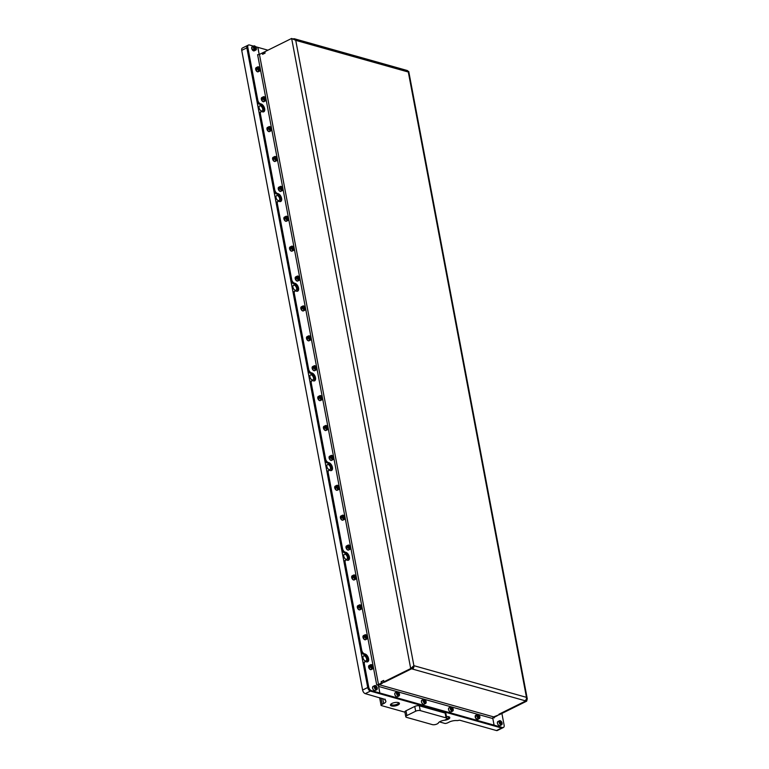<?xml version="1.0" encoding="UTF-8"?>
<svg xmlns="http://www.w3.org/2000/svg" width="769" height="769" viewBox="0 0 769 769"><rect width="100%" height="100%" fill="white"/><g stroke="black" fill="none" stroke-linecap="round" stroke-linejoin="round"><path stroke-width="1.15" d="M391.104 703.952A3.749 1.403 169.3 0 0 391.094 704.193A3.749 1.403 169.3 0 0 391.998 704.875A3.749 1.403 169.3 0 0 396.198 704.577A3.749 1.403 169.3 0 0 398.477 702.799A3.749 1.403 169.3 0 0 398.38 702.578M398.342 702.568A4.595 1.711 169.3 0 0 390.671 704.366A4.595 1.711 169.3 0 0 391.517 705.952A4.595 1.711 169.3 0 0 397.477 705.279A4.595 1.711 169.3 0 0 398.928 702.799A4.595 1.711 169.3 0 0 398.342 702.568M444.03 720.332A5.902 2.201 169.3 0 0 440.147 721.514A5.902 2.201 169.3 0 0 438.195 723.225A1.307 0.49 -10.7 0 1 437.763 723.61L436.936 724.014A3.278 1.221 -10.7 0 1 432.38 724.629L406.561 717.362A3.278 1.221 -10.7 0 1 405.782 716.766A3.278 1.221 -10.7 0 1 406.888 715.564L415.673 711.21A3.278 1.221 -10.7 0 1 420.23 710.594L446.039 717.861A3.278 1.221 -10.7 0 1 446.827 718.457A3.278 1.221 -10.7 0 1 445.722 719.669L444.886 720.072A1.307 0.49 -10.7 0 1 444.03 720.332M446.818 718.659A3.749 1.403 169.3 0 0 448.827 716.968A3.749 1.403 169.3 0 0 448.731 716.746A4.595 1.711 169.3 0 0 446.462 716.554M260.412 105.862A2.788 1.557 63.7 0 0 259.662 105.901A2.788 1.557 63.7 0 0 259.259 108.496A2.788 1.557 63.7 0 0 261.373 110.938A2.788 1.557 63.7 0 0 262.133 110.899A2.788 1.557 63.7 0 0 262.537 108.304A2.788 1.557 63.7 0 0 260.412 105.862M277.359 195.537A2.788 1.557 63.7 0 0 276.6 195.576A2.788 1.557 63.7 0 0 276.196 198.171A2.788 1.557 63.7 0 0 278.32 200.613A2.788 1.557 63.7 0 0 279.08 200.574A2.788 1.557 63.7 0 0 279.474 197.979A2.788 1.557 63.7 0 0 277.359 195.537M294.306 285.203A2.788 1.557 63.7 0 0 293.547 285.251A2.788 1.557 63.7 0 0 293.143 287.846A2.788 1.557 63.7 0 0 295.267 290.288A2.788 1.557 63.7 0 0 296.017 290.249A2.788 1.557 63.7 0 0 296.421 287.654A2.788 1.557 63.7 0 0 294.306 285.203M311.243 374.878A2.788 1.557 63.7 0 0 310.493 374.926A2.788 1.557 63.7 0 0 310.09 377.512A2.788 1.557 63.7 0 0 312.204 379.963A2.788 1.557 63.7 0 0 312.964 379.924A2.788 1.557 63.7 0 0 313.368 377.329A2.788 1.557 63.7 0 0 311.243 374.878M328.19 464.553A2.788 1.557 63.7 0 0 327.431 464.601A2.788 1.557 63.7 0 0 327.036 467.187A2.788 1.557 63.7 0 0 329.151 469.638A2.788 1.557 63.7 0 0 329.911 469.59A2.788 1.557 63.7 0 0 330.314 467.004A2.788 1.557 63.7 0 0 328.19 464.553M345.137 554.228A2.788 1.557 63.7 0 0 344.377 554.276A2.788 1.557 63.7 0 0 343.974 556.862A2.788 1.557 63.7 0 0 346.098 559.313A2.788 1.557 63.7 0 0 346.848 559.265A2.788 1.557 63.7 0 0 347.252 556.679A2.788 1.557 63.7 0 0 345.137 554.228M364.343 655.861A2.788 1.557 63.7 0 0 363.583 655.909A2.788 1.557 63.7 0 0 363.179 658.495A2.788 1.557 63.7 0 0 365.304 660.946A2.788 1.557 63.7 0 0 366.054 660.898A2.788 1.557 63.7 0 0 366.457 658.312A2.788 1.557 63.7 0 0 364.343 655.861M247.56 45.477A3.278 1.826 63.7 0 0 247.512 45.496A3.278 1.826 63.7 0 0 246.849 47.841L367.717 687.515A3.278 1.826 63.7 0 0 370.398 691.1L501.58 728.012A3.278 1.826 63.7 0 0 502.474 727.964L497.351 730.502A3.278 1.826 -116.3 0 1 496.457 730.55L459.641 720.188L457.295 720.611A6.556 2.442 -10.7 0 0 449.259 722.043L447.798 722.773A3.278 1.221 169.3 0 1 445.107 723.494L439.455 721.899M263.258 111.938A4.326 2.413 63.7 0 0 263.267 107.795A4.326 2.413 63.7 0 0 260.153 104.459L259.518 104.276A3.278 1.826 -116.3 0 1 256.836 100.691L246.849 47.841L241.726 50.379L362.593 690.053L367.717 687.515L363.381 664.56A3.278 1.826 -116.3 0 1 364.035 662.224L365.015 661.734A3.278 1.826 63.7 0 0 364.352 664.08L363.381 664.56M241.726 50.379A3.278 1.826 -116.3 0 1 242.389 48.034L248.483 45.015A3.278 1.826 -116.3 0 1 249.377 44.967L253.462 46.121M444.299 720.284A4.595 1.711 169.3 0 0 448.875 718.9A4.595 1.711 169.3 0 0 449.288 716.968A4.595 1.711 169.3 0 0 448.702 716.737M379.617 697.675L381.097 705.481A3.278 1.221 169.3 0 1 382.203 704.317L383.673 703.587A6.556 2.442 -10.7 0 0 385.884 701.184A6.556 2.442 -10.7 0 0 385.144 700.319L384.933 699.175M385.25 699.261L385.144 700.319M385.298 699.502L365.275 693.638A3.278 1.826 -116.3 0 1 362.593 690.053M404.917 712.181L381.097 705.481M446.039 717.861L445.136 713.074A3.278 1.221 -10.7 0 1 445.924 713.68L446.827 718.457M445.136 713.074L419.326 705.817L420.23 710.594M415.673 711.21L414.77 706.432A3.278 1.221 -10.7 0 1 419.326 705.817M414.77 706.432L405.984 710.777L406.888 715.564M404.984 712.2A3.278 1.221 -10.7 0 1 404.879 711.979A3.278 1.221 -10.7 0 1 405.984 710.777M501.897 713.44L504.108 725.138A3.278 1.826 -116.3 0 1 503.445 727.474L502.474 727.964A3.278 1.826 -116.3 0 1 501.58 728.012L378.886 693.494L379.857 693.004L371.369 690.62A3.278 1.826 -116.3 0 1 368.697 687.034L364.352 664.08M297.142 291.288A4.326 2.413 63.7 0 0 297.161 287.145A4.326 2.413 63.7 0 0 294.037 283.799L293.402 283.626A3.278 1.826 -116.3 0 1 290.72 280.041L276.398 204.237A3.278 1.826 -116.3 0 1 277.061 201.891L278.032 201.411A3.278 1.826 63.7 0 0 277.378 203.756L276.398 204.237M290.72 280.041L291.701 279.56L277.378 203.756M280.195 201.613A4.326 2.413 63.7 0 0 280.214 197.47A4.326 2.413 63.7 0 0 277.09 194.124L276.456 193.951A3.278 1.826 -116.3 0 1 273.774 190.366L259.451 114.562A3.278 1.826 -116.3 0 1 260.114 112.216L261.095 111.736A3.278 1.826 63.7 0 0 260.431 114.081L259.451 114.562M273.774 190.366L274.754 189.885L260.431 114.081M314.088 380.963A4.326 2.413 63.7 0 0 314.098 376.82A4.326 2.413 63.7 0 0 310.984 373.474L310.349 373.301A3.278 1.826 -116.3 0 1 307.667 369.716L293.345 293.912A3.278 1.826 -116.3 0 1 294.008 291.566L294.979 291.086A3.278 1.826 63.7 0 0 294.316 293.422L293.345 293.912M307.667 369.716L308.638 369.226L294.316 293.422M331.026 470.638A4.326 2.413 63.7 0 0 331.045 466.495A4.326 2.413 63.7 0 0 327.93 463.149L327.296 462.976A3.278 1.826 -116.3 0 1 324.614 459.391L310.292 383.587A3.278 1.826 -116.3 0 1 310.945 381.241L311.926 380.761A3.278 1.826 63.7 0 0 311.262 383.097L310.292 383.587M324.614 459.391L325.585 458.901L311.262 383.097M347.973 560.303A4.326 2.413 63.7 0 0 347.992 556.17A4.326 2.413 63.7 0 0 344.868 552.824L344.233 552.642A3.278 1.826 -116.3 0 1 341.551 549.066L327.229 473.262A3.278 1.826 -116.3 0 1 327.892 470.916L328.872 470.436A3.278 1.826 63.7 0 0 328.209 472.772L327.229 473.262M341.551 549.066L342.532 548.576L328.209 472.772M367.178 661.936A4.326 2.413 63.7 0 0 367.188 657.803A4.326 2.413 63.7 0 0 364.073 654.457L363.439 654.275A3.278 1.826 -116.3 0 1 360.757 650.689L344.176 562.927A3.278 1.826 -116.3 0 1 344.839 560.591L345.81 560.101A3.278 1.826 63.7 0 0 345.156 562.447L344.176 562.927M360.757 650.689L361.738 650.209L345.156 562.447M412.953 666.415A1.307 0.971 -74.3 0 1 412.174 667.838L412.395 669.04A2.624 1.942 -74.3 0 0 413.895 665.675L410.704 668.559L291.643 38.45L295.738 40.353A2.624 1.942 -74.3 0 0 294.498 38.796A2.624 1.942 -74.3 0 0 293.335 38.931L293.095 38.854M294.498 38.796L407.07 70.46A2.624 1.942 105.7 0 1 408.31 72.017L408.752 71.517L527.274 698.81L526.467 697.348A2.624 1.942 105.7 0 1 524.967 700.703L525.785 700.944L526.044 699.655M262.844 54.215L262.364 52.946L264.863 51.754M262.594 54.147L265.036 52.936L264.805 51.744M524.958 700.703L411.569 668.799L384.731 682.093L381.424 683.055L382.289 683.305L379.367 684.756L382.212 683.285M411.569 668.761L413.895 665.675L526.467 697.348L408.31 72.017L407.599 71.075M291.643 38.45L264.853 51.715L265.113 53.09L262.575 54.349L262.316 52.974L259.441 54.397A1.307 0.49 -10.7 0 1 257.615 54.647L376.675 684.756A1.307 0.49 169.3 0 0 378.502 684.506L381.376 683.083L381.116 681.709L383.654 680.45L383.914 681.824L384.731 682.093M383.693 680.671L383.866 681.853M383.635 680.652L381.203 681.863L381.424 683.055M497.322 715.67L493.602 716.891L499.821 714.478L498.946 714.228L525.785 700.944L499.014 714.199L499.869 714.449L526.659 701.184L527.274 698.81M525.813 700.944L525.669 700.165L526.659 701.184M383.914 681.824L410.704 668.559L411.55 668.799L384.76 682.065M381.376 683.083L382.222 683.324M497.332 715.708L494.448 717.131A1.307 0.49 169.3 0 0 494.006 717.612A1.307 0.49 169.3 0 0 494.323 717.852L494.207 717.275M259.922 54.157L259.105 53.936A1.307 0.971 -74.3 0 0 259.336 54.445M259.105 53.936L257.865 47.351L267.939 50.187M377.858 685.227A2.624 0.98 169.3 0 0 379.348 684.746A1.307 0.971 -74.3 0 0 378.617 686.429L492.833 718.563A1.307 0.971 105.7 0 1 493.583 716.891A2.624 0.98 169.3 0 0 493.4 717.006M492.833 718.563L494.073 725.138L379.857 693.004L378.617 686.429M493.112 725.619L494.073 725.138M376.675 684.756L378.396 685.381L379.838 693.004L378.857 693.484L370.398 691.1A3.278 1.826 -116.3 0 1 367.717 687.515L368.697 687.034M256.836 100.691L257.807 100.21L247.82 47.361L246.849 47.841A3.278 1.826 -116.3 0 1 247.512 45.506M365.015 661.734A3.278 1.826 63.7 0 1 365.909 661.686L366.544 661.869A4.326 2.413 63.7 0 0 367.717 661.792A4.326 2.413 63.7 0 0 368.341 657.774A4.326 2.413 63.7 0 0 365.054 653.977L363.439 654.275M258.288 54.695L257.615 54.647M255.673 46.736L257.836 47.351L259.191 54.503M247.82 47.361A3.278 1.826 -116.3 0 1 248.483 45.015M257.807 100.21A3.278 1.826 63.7 0 0 260.489 103.796L259.518 104.276M261.095 111.736A3.278 1.826 63.7 0 1 261.979 111.688L262.613 111.861A4.326 2.413 63.7 0 0 263.796 111.793A4.326 2.413 63.7 0 0 264.421 107.775A4.326 2.413 63.7 0 0 261.124 103.969L260.489 103.796M274.754 189.885A3.278 1.826 63.7 0 0 277.436 193.471L276.456 193.951M278.032 201.411A3.278 1.826 63.7 0 1 278.926 201.363L279.56 201.536A4.326 2.413 63.7 0 0 280.733 201.468A4.326 2.413 63.7 0 0 281.358 197.441A4.326 2.413 63.7 0 0 278.07 193.644L277.436 193.471M291.701 279.56A3.278 1.826 63.7 0 0 294.383 283.136L293.402 283.626M294.979 291.086A3.278 1.826 63.7 0 1 295.873 291.028L296.507 291.211A4.326 2.413 63.7 0 0 297.68 291.143A4.326 2.413 63.7 0 0 298.305 287.116A4.326 2.413 63.7 0 0 295.017 283.319L294.383 283.136M308.638 369.226A3.278 1.826 63.7 0 0 311.32 372.811L310.349 373.301M311.926 380.761A3.278 1.826 63.7 0 1 312.81 380.703L313.444 380.886A4.326 2.413 63.7 0 0 314.627 380.818A4.326 2.413 63.7 0 0 315.252 376.791A4.326 2.413 63.7 0 0 311.954 372.994L311.32 372.811M325.585 458.901A3.278 1.826 63.7 0 0 328.267 462.486L327.296 462.976M328.872 470.436A3.278 1.826 63.7 0 1 329.757 470.378L330.391 470.561A4.326 2.413 63.7 0 0 331.564 470.493A4.326 2.413 63.7 0 0 332.189 466.466A4.326 2.413 63.7 0 0 328.901 462.669L328.267 462.486M342.532 548.576A3.278 1.826 63.7 0 0 345.214 552.161L344.233 552.642M345.81 560.101A3.278 1.826 63.7 0 1 346.704 560.053L347.338 560.236A4.326 2.413 63.7 0 0 348.511 560.168A4.326 2.413 63.7 0 0 349.136 556.141A4.326 2.413 63.7 0 0 345.848 552.344L345.214 552.161M361.738 650.209A3.278 1.826 63.7 0 0 364.41 653.794M492.948 717.612L494.323 717.852M503.445 727.474A3.278 1.826 -116.3 0 1 502.561 727.532L494.092 725.148L492.804 718.323M493.121 725.628L494.092 725.148M256.375 48.255A2.028 1.134 63.7 0 0 255.077 46.198A2.028 1.134 63.7 0 0 253.751 47.515A2.028 1.134 63.7 0 0 255.173 49.639A2.028 1.134 63.7 0 0 256.413 48.899A2.028 1.134 63.7 0 0 256.375 48.255M256.404 49.005A2.297 1.278 -116.3 0 1 256.394 49.12A2.297 1.278 -116.3 0 1 255.885 50.033A2.297 1.278 -116.3 0 1 253.386 47.563A2.297 1.278 -116.3 0 1 253.857 45.919A2.297 1.278 -116.3 0 1 254.885 46.073A2.297 1.278 -116.3 0 1 254.981 46.14M254.337 47.188L254.529 48.226L255.798 48.582L255.606 47.543L254.337 47.188M254.462 47.87L255.606 47.543M255.212 48.87L255.798 48.582M258.663 70.229A2.028 1.134 63.7 0 0 260.374 69.816A2.028 1.134 63.7 0 0 259.374 67.384A2.028 1.134 63.7 0 0 259.028 67.114A2.028 1.134 63.7 0 0 257.673 67.749A2.028 1.134 63.7 0 0 258.663 70.229M260.355 69.931A2.297 1.278 -116.3 0 1 260.345 70.046A2.297 1.278 -116.3 0 1 259.845 70.959A2.297 1.278 -116.3 0 1 258.422 70.508A2.297 1.278 -116.3 0 1 257.336 68.422A2.297 1.278 -116.3 0 1 257.807 66.845A2.297 1.278 -116.3 0 1 258.836 66.999A2.297 1.278 -116.3 0 1 258.942 67.066M259.557 68.47L258.288 68.114L259.211 69.844L259.557 68.47L258.644 69.297M259.163 69.796L259.749 69.498M377.271 688.678A2.297 1.278 -116.3 0 1 377.262 688.803A2.028 1.134 63.7 0 0 377.281 688.572A2.028 1.134 63.7 0 0 375.945 685.871A2.028 1.134 63.7 0 0 374.618 686.313A2.028 1.134 63.7 0 0 375.58 688.976A2.028 1.134 63.7 0 0 377.243 688.803A2.297 1.278 -116.3 0 1 377.223 689.062A2.297 1.278 -116.3 0 1 376.762 689.706A2.297 1.278 -116.3 0 1 374.936 688.784A2.297 1.278 -116.3 0 1 374.263 686.246A2.297 1.278 -116.3 0 1 374.724 685.602A2.297 1.278 -116.3 0 1 375.753 685.746A2.297 1.278 -116.3 0 1 375.849 685.813M375.397 686.554L375.733 688.351L376.474 688.553L376.666 687.765L375.397 686.554M375.234 687.207L376.128 686.765M375.205 687.342L375.695 688.245L376.666 687.765M501.119 724.533A2.028 1.134 63.7 0 0 502.119 723.696A2.028 1.134 63.7 0 0 500.782 720.995A2.028 1.134 63.7 0 0 500.417 720.832A2.028 1.134 63.7 0 0 499.456 722.312A2.028 1.134 63.7 0 0 501.119 724.533M502.109 723.802A2.297 1.278 -116.3 0 1 502.099 723.917A2.297 1.278 -116.3 0 1 501.599 724.831A2.297 1.278 -116.3 0 1 500.975 724.869A2.297 1.278 -116.3 0 1 499.225 722.85A2.297 1.278 -116.3 0 1 499.562 720.716A2.297 1.278 -116.3 0 1 500.177 720.688A2.297 1.278 -116.3 0 1 500.59 720.87A2.297 1.278 -116.3 0 1 500.686 720.938M500.965 721.889L500.235 721.678L500.532 723.369L501.503 722.889L500.965 721.889L500.071 722.331M500.042 722.476L500.571 723.475L501.311 723.677L501.503 722.889M477.597 717.035A2.028 1.134 63.7 0 0 479 718.304A2.028 1.134 63.7 0 0 479.904 717.448A2.028 1.134 63.7 0 0 479.52 715.824A2.028 1.134 63.7 0 0 478.568 714.737A2.028 1.134 63.7 0 0 477.299 715.007A2.028 1.134 63.7 0 0 477.597 717.035M479.894 717.554A2.297 1.278 -116.3 0 1 479.885 717.669A2.297 1.278 -116.3 0 1 479.375 718.582A2.297 1.278 -116.3 0 1 477.27 717.208A2.297 1.278 -116.3 0 1 477.338 714.468A2.297 1.278 -116.3 0 1 478.376 714.622A2.297 1.278 -116.3 0 1 478.472 714.689M479.289 716.641L478.02 715.43L478.308 717.121L479.289 716.641L479.087 717.429L478.356 717.227L477.818 716.227M477.857 716.083L478.751 715.641M450.586 707.682A2.028 1.134 63.7 0 0 451.538 710.354A2.028 1.134 63.7 0 0 453.21 710.172A2.028 1.134 63.7 0 0 453.249 709.941A2.028 1.134 63.7 0 0 451.903 707.24A2.028 1.134 63.7 0 0 450.586 707.682M453.229 710.047A2.297 1.278 -116.3 0 1 453.22 710.172A2.297 1.278 -116.3 0 1 453.181 710.431A2.297 1.278 -116.3 0 1 452.72 711.085A2.297 1.278 -116.3 0 1 450.894 710.162A2.297 1.278 -116.3 0 1 450.221 707.615A2.297 1.278 -116.3 0 1 450.682 706.971A2.297 1.278 -116.3 0 1 451.711 707.124A2.297 1.278 -116.3 0 1 451.816 707.182M452.432 709.931L452.095 708.134L451.355 707.932L451.701 709.72L452.432 709.931M451.201 708.576L452.095 708.134M451.163 708.71L451.653 709.614L452.624 709.133M424.459 699.454A2.028 1.134 63.7 0 0 423.498 700.944A2.028 1.134 63.7 0 0 425.161 703.164A2.028 1.134 63.7 0 0 426.161 702.318A2.028 1.134 63.7 0 0 424.824 699.617A2.028 1.134 63.7 0 0 424.459 699.454M426.151 702.433A2.297 1.278 -116.3 0 1 426.141 702.549A2.297 1.278 -116.3 0 1 425.632 703.462A2.297 1.278 -116.3 0 1 425.007 703.5A2.297 1.278 -116.3 0 1 423.267 701.482A2.297 1.278 -116.3 0 1 423.594 699.348A2.297 1.278 -116.3 0 1 424.219 699.309A2.297 1.278 -116.3 0 1 424.632 699.502A2.297 1.278 -116.3 0 1 424.728 699.569M424.613 702.107L425.344 702.308L425.545 701.511L424.277 700.309L424.613 702.107M424.113 700.963L425.007 700.511M424.084 701.088L424.565 702.001L425.545 701.511M397.804 691.956A2.028 1.134 63.7 0 0 396.842 693.436A2.028 1.134 63.7 0 0 398.505 695.666A2.028 1.134 63.7 0 0 399.505 694.82A2.028 1.134 63.7 0 0 398.159 692.119A2.028 1.134 63.7 0 0 397.804 691.956M399.486 694.926A2.297 1.278 -116.3 0 1 399.476 695.051A2.297 1.278 -116.3 0 1 398.976 695.964A2.297 1.278 -116.3 0 1 398.352 695.993A2.297 1.278 -116.3 0 1 396.602 693.984A2.297 1.278 -116.3 0 1 396.939 691.85A2.297 1.278 -116.3 0 1 397.563 691.812A2.297 1.278 -116.3 0 1 397.967 691.994A2.297 1.278 -116.3 0 1 398.073 692.062M397.419 693.6L398.688 694.811L398.352 693.013L397.611 692.811L397.419 693.6L397.909 694.494L398.88 694.013M397.458 693.455L398.352 693.013M264.315 100.114A2.028 1.134 63.7 0 0 266.016 99.71A2.028 1.134 63.7 0 0 265.017 97.279A2.028 1.134 63.7 0 0 264.68 97.009A2.028 1.134 63.7 0 0 263.325 97.644A2.028 1.134 63.7 0 0 264.315 100.114M266.007 99.816A2.297 1.278 -116.3 0 1 265.997 99.941A2.297 1.278 -116.3 0 1 265.488 100.854A2.297 1.278 -116.3 0 1 264.075 100.393A2.297 1.278 -116.3 0 1 262.979 98.317A2.297 1.278 -116.3 0 1 263.45 96.74A2.297 1.278 -116.3 0 1 264.488 96.884A2.297 1.278 -116.3 0 1 264.584 96.952M265.209 98.355L263.93 97.999L264.863 99.73L265.209 98.355L264.296 99.191M264.815 99.682L265.401 99.393M269.967 130.009A2.028 1.134 63.7 0 0 271.668 129.605A2.028 1.134 63.7 0 0 270.669 127.164A2.028 1.134 63.7 0 0 270.332 126.904A2.028 1.134 63.7 0 0 268.967 127.529A2.028 1.134 63.7 0 0 269.967 130.009M271.649 129.711A2.297 1.278 -116.3 0 1 271.649 129.826A2.297 1.278 -116.3 0 1 271.14 130.74A2.297 1.278 -116.3 0 1 269.727 130.288A2.297 1.278 -116.3 0 1 268.631 128.212A2.297 1.278 -116.3 0 1 269.102 126.625A2.297 1.278 -116.3 0 1 270.13 126.779A2.297 1.278 -116.3 0 1 270.236 126.847M270.851 128.25L269.583 127.894L270.515 129.625L270.851 128.25L269.948 129.086M270.457 129.577L271.044 129.288M275.61 159.904A2.028 1.134 63.7 0 0 277.311 159.491A2.028 1.134 63.7 0 0 276.321 157.059A2.028 1.134 63.7 0 0 275.975 156.789A2.028 1.134 63.7 0 0 274.62 157.424A2.028 1.134 63.7 0 0 275.61 159.904M277.301 159.606A2.297 1.278 -116.3 0 1 277.292 159.721A2.297 1.278 -116.3 0 1 276.782 160.634A2.297 1.278 -116.3 0 1 275.369 160.183A2.297 1.278 -116.3 0 1 274.273 158.097A2.297 1.278 -116.3 0 1 274.754 156.52A2.297 1.278 -116.3 0 1 275.783 156.674A2.297 1.278 -116.3 0 1 275.879 156.741M276.504 158.145L275.235 157.78L276.158 159.519L276.504 158.145L275.59 158.972M276.109 159.471L276.696 159.173M281.262 189.789A2.028 1.134 63.7 0 0 282.963 189.385A2.028 1.134 63.7 0 0 281.963 186.954A2.028 1.134 63.7 0 0 281.627 186.684A2.028 1.134 63.7 0 0 280.262 187.319A2.028 1.134 63.7 0 0 281.262 189.789M282.944 189.491A2.297 1.278 -116.3 0 1 282.944 189.616A2.297 1.278 -116.3 0 1 282.434 190.529A2.297 1.278 -116.3 0 1 281.021 190.068A2.297 1.278 -116.3 0 1 279.926 187.992A2.297 1.278 -116.3 0 1 280.397 186.415A2.297 1.278 -116.3 0 1 281.435 186.559A2.297 1.278 -116.3 0 1 281.531 186.627M282.146 188.03L280.877 187.674L281.81 189.405L282.146 188.03L281.243 188.866M281.752 189.357L282.348 189.068M286.904 219.684A2.028 1.134 63.7 0 0 288.606 219.28A2.028 1.134 63.7 0 0 287.616 216.839A2.028 1.134 63.7 0 0 287.27 216.579A2.028 1.134 63.7 0 0 285.914 217.204A2.028 1.134 63.7 0 0 286.904 219.684M288.596 219.386A2.297 1.278 -116.3 0 1 288.586 219.501A2.297 1.278 -116.3 0 1 288.087 220.415A2.297 1.278 -116.3 0 1 286.664 219.963A2.297 1.278 -116.3 0 1 285.568 217.887A2.297 1.278 -116.3 0 1 286.049 216.3A2.297 1.278 -116.3 0 1 287.077 216.454A2.297 1.278 -116.3 0 1 287.173 216.522M287.798 217.925L286.529 217.569L287.452 219.3L287.798 217.925L286.885 218.761M287.404 219.252L287.991 218.963M292.556 249.579A2.028 1.134 63.7 0 0 294.258 249.166A2.028 1.134 63.7 0 0 293.258 246.734A2.028 1.134 63.7 0 0 292.922 246.464A2.028 1.134 63.7 0 0 291.566 247.099A2.028 1.134 63.7 0 0 292.556 249.579M294.248 249.271A2.297 1.278 -116.3 0 1 294.239 249.396A2.297 1.278 -116.3 0 1 293.729 250.309A2.297 1.278 -116.3 0 1 292.316 249.858A2.297 1.278 -116.3 0 1 291.22 247.772A2.297 1.278 -116.3 0 1 291.691 246.195A2.297 1.278 -116.3 0 1 292.729 246.349A2.297 1.278 -116.3 0 1 292.826 246.407M293.441 247.81L292.172 247.455L293.104 249.185L293.441 247.81L292.537 248.647M293.056 249.137L293.643 248.848M298.199 279.464A2.028 1.134 63.7 0 0 299.91 279.06A2.028 1.134 63.7 0 0 298.91 276.629A2.028 1.134 63.7 0 0 298.564 276.359A2.028 1.134 63.7 0 0 297.209 276.994A2.028 1.134 63.7 0 0 298.199 279.464M299.891 279.166A2.297 1.278 -116.3 0 1 299.881 279.291A2.297 1.278 -116.3 0 1 299.381 280.195A2.297 1.278 -116.3 0 1 297.959 279.743A2.297 1.278 -116.3 0 1 296.872 277.667A2.297 1.278 -116.3 0 1 297.343 276.09A2.297 1.278 -116.3 0 1 298.372 276.234A2.297 1.278 -116.3 0 1 298.478 276.302M299.093 277.705L297.824 277.349L298.747 279.08L299.093 277.705L298.18 278.541M298.699 279.032L299.285 278.743M303.851 309.359A2.028 1.134 63.7 0 0 305.553 308.946A2.028 1.134 63.7 0 0 304.553 306.514A2.028 1.134 63.7 0 0 304.216 306.245A2.028 1.134 63.7 0 0 302.861 306.879A2.028 1.134 63.7 0 0 303.851 309.359M305.543 309.061A2.297 1.278 -116.3 0 1 305.533 309.176A2.297 1.278 -116.3 0 1 305.024 310.09A2.297 1.278 -116.3 0 1 303.611 309.638A2.297 1.278 -116.3 0 1 302.515 307.552A2.297 1.278 -116.3 0 1 302.986 305.975A2.297 1.278 -116.3 0 1 304.024 306.129A2.297 1.278 -116.3 0 1 304.12 306.197M304.745 307.6L303.467 307.244L304.399 308.975L304.745 307.6L303.832 308.436M304.351 308.927L304.937 308.629M309.503 339.244A2.028 1.134 63.7 0 0 311.205 338.841A2.028 1.134 63.7 0 0 310.205 336.409A2.028 1.134 63.7 0 0 309.869 336.14A2.028 1.134 63.7 0 0 308.504 336.774A2.028 1.134 63.7 0 0 309.503 339.244M311.185 338.946A2.297 1.278 -116.3 0 1 311.185 339.071A2.297 1.278 -116.3 0 1 310.676 339.985A2.297 1.278 -116.3 0 1 309.263 339.533A2.297 1.278 -116.3 0 1 308.167 337.447A2.297 1.278 -116.3 0 1 308.638 335.87A2.297 1.278 -116.3 0 1 309.667 336.015A2.297 1.278 -116.3 0 1 309.772 336.082M310.388 337.485L309.119 337.13L310.051 338.86L310.388 337.485L309.484 338.322M309.994 338.812L310.58 338.523M315.146 369.139A2.028 1.134 63.7 0 0 316.847 368.736A2.028 1.134 63.7 0 0 315.857 366.304A2.028 1.134 63.7 0 0 315.511 366.034A2.028 1.134 63.7 0 0 314.156 366.659A2.028 1.134 63.7 0 0 315.146 369.139M316.838 368.841A2.297 1.278 -116.3 0 1 316.828 368.957A2.297 1.278 -116.3 0 1 316.319 369.87A2.297 1.278 -116.3 0 1 314.906 369.418A2.297 1.278 -116.3 0 1 313.81 367.342A2.297 1.278 -116.3 0 1 314.29 365.756A2.297 1.278 -116.3 0 1 315.319 365.909A2.297 1.278 -116.3 0 1 315.415 365.977M316.04 367.38L314.771 367.024L315.694 368.755L316.04 367.38L315.127 368.216M315.646 368.707L316.232 368.418M320.798 399.034A2.028 1.134 63.7 0 0 322.499 398.621A2.028 1.134 63.7 0 0 321.5 396.189A2.028 1.134 63.7 0 0 321.163 395.92A2.028 1.134 63.7 0 0 319.798 396.554A2.028 1.134 63.7 0 0 320.798 399.034M322.48 398.736A2.297 1.278 -116.3 0 1 322.48 398.851A2.297 1.278 -116.3 0 1 321.971 399.765A2.297 1.278 -116.3 0 1 320.558 399.313A2.297 1.278 -116.3 0 1 319.462 397.227A2.297 1.278 -116.3 0 1 319.933 395.651A2.297 1.278 -116.3 0 1 320.971 395.804A2.297 1.278 -116.3 0 1 321.067 395.872M321.682 397.275L320.413 396.919L321.346 398.65L321.682 397.275L320.779 398.102M321.298 398.602L321.884 398.304M326.441 428.919A2.028 1.134 63.7 0 0 328.142 428.516A2.028 1.134 63.7 0 0 327.152 426.084A2.028 1.134 63.7 0 0 326.806 425.815A2.028 1.134 63.7 0 0 325.45 426.449A2.028 1.134 63.7 0 0 326.441 428.919M328.132 428.621A2.297 1.278 -116.3 0 1 328.123 428.746A2.297 1.278 -116.3 0 1 327.623 429.66A2.297 1.278 -116.3 0 1 326.2 429.198A2.297 1.278 -116.3 0 1 325.104 427.122A2.297 1.278 -116.3 0 1 325.585 425.545A2.297 1.278 -116.3 0 1 326.614 425.69A2.297 1.278 -116.3 0 1 326.71 425.757M327.334 427.16L326.066 426.805L326.988 428.535L327.334 427.16L326.421 427.997M326.94 428.487L327.527 428.198M332.093 458.814A2.028 1.134 63.7 0 0 333.794 458.411A2.028 1.134 63.7 0 0 332.794 455.969A2.028 1.134 63.7 0 0 332.458 455.709A2.028 1.134 63.7 0 0 331.103 456.334A2.028 1.134 63.7 0 0 332.093 458.814M333.784 458.516A2.297 1.278 -116.3 0 1 333.775 458.632A2.297 1.278 -116.3 0 1 333.265 459.545A2.297 1.278 -116.3 0 1 331.852 459.093A2.297 1.278 -116.3 0 1 330.757 457.017A2.297 1.278 -116.3 0 1 331.228 455.431A2.297 1.278 -116.3 0 1 332.266 455.584A2.297 1.278 -116.3 0 1 332.362 455.652M332.977 457.055L331.708 456.699L332.641 458.43L332.977 457.055L332.073 457.891M332.593 458.382L333.179 458.093M337.735 488.709A2.028 1.134 63.7 0 0 339.446 488.296A2.028 1.134 63.7 0 0 338.447 485.864A2.028 1.134 63.7 0 0 338.1 485.595A2.028 1.134 63.7 0 0 336.745 486.229A2.028 1.134 63.7 0 0 337.735 488.709M339.427 488.411A2.297 1.278 -116.3 0 1 339.417 488.526A2.297 1.278 -116.3 0 1 338.918 489.44A2.297 1.278 -116.3 0 1 337.495 488.988A2.297 1.278 -116.3 0 1 336.409 486.902A2.297 1.278 -116.3 0 1 336.88 485.326A2.297 1.278 -116.3 0 1 337.908 485.479A2.297 1.278 -116.3 0 1 338.014 485.547M338.629 486.95L337.36 486.585L338.283 488.325L338.629 486.95L337.716 487.777M338.235 488.277L338.821 487.979M343.387 518.594A2.028 1.134 63.7 0 0 345.089 518.191A2.028 1.134 63.7 0 0 344.089 515.759A2.028 1.134 63.7 0 0 343.753 515.49A2.028 1.134 63.7 0 0 342.397 516.124A2.028 1.134 63.7 0 0 343.387 518.594M345.079 518.296A2.297 1.278 -116.3 0 1 345.07 518.421A2.297 1.278 -116.3 0 1 344.56 519.335A2.297 1.278 -116.3 0 1 343.147 518.873A2.297 1.278 -116.3 0 1 342.051 516.797A2.297 1.278 -116.3 0 1 342.522 515.22A2.297 1.278 -116.3 0 1 343.56 515.365A2.297 1.278 -116.3 0 1 343.656 515.432M344.281 516.835L343.003 516.48L343.935 518.21L344.281 516.835L343.368 517.672M343.887 518.162L344.474 517.873M349.039 548.489A2.028 1.134 63.7 0 0 350.741 548.086A2.028 1.134 63.7 0 0 349.741 545.644A2.028 1.134 63.7 0 0 349.405 545.384A2.028 1.134 63.7 0 0 348.04 546.009A2.028 1.134 63.7 0 0 349.039 548.489M350.722 548.191A2.297 1.278 -116.3 0 1 350.722 548.307A2.297 1.278 -116.3 0 1 350.212 549.22A2.297 1.278 -116.3 0 1 348.799 548.768A2.297 1.278 -116.3 0 1 347.703 546.692A2.297 1.278 -116.3 0 1 348.174 545.106A2.297 1.278 -116.3 0 1 349.203 545.259A2.297 1.278 -116.3 0 1 349.309 545.327M349.924 546.73L348.655 546.375L349.587 548.105L349.924 546.73L349.02 547.566M349.53 548.057L350.116 547.768M354.682 578.384A2.028 1.134 63.7 0 0 356.383 577.971A2.028 1.134 63.7 0 0 355.393 575.539A2.028 1.134 63.7 0 0 355.047 575.27A2.028 1.134 63.7 0 0 353.692 575.904A2.028 1.134 63.7 0 0 354.682 578.384M356.374 578.077A2.297 1.278 -116.3 0 1 356.364 578.201A2.297 1.278 -116.3 0 1 355.855 579.115A2.297 1.278 -116.3 0 1 354.442 578.663A2.297 1.278 -116.3 0 1 353.346 576.577A2.297 1.278 -116.3 0 1 353.827 575.001A2.297 1.278 -116.3 0 1 354.855 575.154A2.297 1.278 -116.3 0 1 354.951 575.212M355.576 576.615L354.307 576.26L355.23 577.99L355.576 576.615L354.663 577.452M355.182 577.942L355.768 577.654M360.334 608.269A2.028 1.134 63.7 0 0 362.036 607.866A2.028 1.134 63.7 0 0 361.036 605.434A2.028 1.134 63.7 0 0 360.699 605.165A2.028 1.134 63.7 0 0 359.334 605.799A2.028 1.134 63.7 0 0 360.334 608.269M362.016 607.971A2.297 1.278 -116.3 0 1 362.016 608.096A2.297 1.278 -116.3 0 1 361.507 609A2.297 1.278 -116.3 0 1 360.094 608.548A2.297 1.278 -116.3 0 1 358.998 606.472A2.297 1.278 -116.3 0 1 359.469 604.895A2.297 1.278 -116.3 0 1 360.507 605.04A2.297 1.278 -116.3 0 1 360.603 605.107M361.219 606.51L359.95 606.155L360.882 607.885L361.219 606.51L360.315 607.347M360.834 607.837L361.42 607.548M365.977 638.164A2.028 1.134 63.7 0 0 367.678 637.761A2.028 1.134 63.7 0 0 366.688 635.319A2.028 1.134 63.7 0 0 366.342 635.05A2.028 1.134 63.7 0 0 364.987 635.684A2.028 1.134 63.7 0 0 365.977 638.164M367.669 637.866A2.297 1.278 -116.3 0 1 367.659 637.982A2.297 1.278 -116.3 0 1 367.159 638.895A2.297 1.278 -116.3 0 1 365.736 638.443A2.297 1.278 -116.3 0 1 364.641 636.357A2.297 1.278 -116.3 0 1 365.121 634.781A2.297 1.278 -116.3 0 1 366.15 634.934A2.297 1.278 -116.3 0 1 366.246 635.002M366.871 636.405L365.602 636.05L366.525 637.78L366.871 636.405L365.957 637.241M366.477 637.732L367.063 637.434M371.629 668.05A2.028 1.134 63.7 0 0 373.33 667.646A2.028 1.134 63.7 0 0 372.331 665.214A2.028 1.134 63.7 0 0 371.994 664.945A2.028 1.134 63.7 0 0 370.639 665.579A2.028 1.134 63.7 0 0 371.629 668.05M373.321 667.752A2.297 1.278 -116.3 0 1 373.311 667.876A2.297 1.278 -116.3 0 1 372.802 668.79A2.297 1.278 -116.3 0 1 371.389 668.338A2.297 1.278 -116.3 0 1 370.293 666.252A2.297 1.278 -116.3 0 1 370.764 664.676A2.297 1.278 -116.3 0 1 371.802 664.82A2.297 1.278 -116.3 0 1 371.898 664.887M372.513 666.29L371.244 665.935L372.177 667.665L372.513 666.29L371.61 667.127M372.129 667.617L372.715 667.329M381.03 698.069L382.203 704.317M382.712 698.55L383.673 703.587M371.369 690.62L365.275 693.638M496.457 730.55L502.561 727.532M408.31 72.017L295.738 40.353L413.895 665.675M379.367 684.756L493.602 716.881M259.441 54.397L378.502 684.506M344.868 552.824L345.848 552.344M327.93 463.149L328.901 462.669M310.984 373.474L311.954 372.994M294.037 283.799L295.017 283.319M260.153 104.459L261.124 103.969M277.09 194.124L278.07 193.644M364.073 654.457L365.054 653.977M251.703 48.399A2.163 1.202 -116.3 0 1 251.684 47.716M253.145 50.677A2.163 1.202 -116.3 0 1 251.723 48.457L252.194 46.746A2.297 1.278 63.7 0 0 251.732 48.389A2.297 1.278 63.7 0 0 254.231 50.86L255.885 50.033M257.106 71.594A2.163 1.202 -116.3 0 1 256.75 71.334A2.297 1.278 63.7 0 0 258.182 71.777L256.702 71.334L256.144 67.672A2.297 1.278 63.7 0 0 255.673 69.248A2.297 1.278 63.7 0 0 256.769 71.325M256.692 71.286A2.163 1.202 -116.3 0 1 255.635 68.633M375.099 690.533C373.484 690.485 372.638 689.341 372.561 687.121L373.061 686.419A2.297 1.278 63.7 0 0 372.6 687.073A2.297 1.278 63.7 0 0 373.273 689.61A2.297 1.278 63.7 0 0 375.099 690.533L376.762 689.706M374.013 690.351A2.163 1.202 -116.3 0 1 372.552 687.39M499.312 725.696A2.297 1.278 63.7 0 0 499.937 725.657L499.254 725.696C497.408 724.388 496.957 723.004 497.899 721.543A2.297 1.278 63.7 0 0 497.572 723.677A2.297 1.278 63.7 0 0 499.312 725.696M498.86 725.475A2.163 1.202 -116.3 0 1 497.389 722.514M476.636 719.226A2.163 1.202 -116.3 0 1 475.588 718.054A2.163 1.202 -116.3 0 1 475.175 716.266M475.617 718.035A2.297 1.278 63.7 0 0 477.722 719.409L475.559 718.054L475.684 715.295A2.297 1.278 63.7 0 0 475.617 718.035M449.98 711.719A2.163 1.202 -116.3 0 1 448.51 708.758M448.558 708.441A2.297 1.278 63.7 0 0 449.231 710.979A2.297 1.278 63.7 0 0 451.057 711.902C449.442 711.854 448.596 710.719 448.519 708.489L449.019 707.788A2.297 1.278 63.7 0 0 448.558 708.441M422.892 704.106A2.163 1.202 -116.3 0 1 421.431 701.145M423.979 704.289L423.296 704.327C421.45 703.01 420.999 701.626 421.941 700.174A2.297 1.278 63.7 0 0 421.604 702.308A2.297 1.278 63.7 0 0 423.354 704.317A2.297 1.278 63.7 0 0 423.979 704.289L425.632 703.462M396.237 696.599A2.163 1.202 -116.3 0 1 394.766 693.638M397.313 696.781L396.631 696.829C394.785 695.512 394.334 694.128 395.276 692.667A2.297 1.278 63.7 0 0 394.949 694.801A2.297 1.278 63.7 0 0 396.689 696.82A2.297 1.278 63.7 0 0 397.313 696.781L398.976 695.964M262.412 101.22A2.297 1.278 63.7 0 0 263.834 101.671L262.344 101.22L261.796 97.557A2.297 1.278 63.7 0 0 261.325 99.134A2.297 1.278 63.7 0 0 262.412 101.22M262.344 101.172A2.163 1.202 -116.3 0 1 261.287 98.528M268.4 131.384A2.163 1.202 -116.3 0 1 268.045 131.115A2.297 1.278 63.7 0 0 269.477 131.566L267.997 131.115L267.439 127.452A2.297 1.278 63.7 0 0 266.968 129.029A2.297 1.278 63.7 0 0 268.064 131.115M267.987 131.066A2.163 1.202 -116.3 0 1 266.93 128.423M273.716 161A2.297 1.278 63.7 0 0 275.129 161.452L273.639 161.009L273.091 157.337A2.297 1.278 63.7 0 0 272.62 158.923A2.297 1.278 63.7 0 0 273.716 161M273.639 160.961A2.163 1.202 -116.3 0 1 272.582 158.308M279.695 191.164A2.163 1.202 -116.3 0 1 279.339 190.904A2.297 1.278 63.7 0 0 280.772 191.346L279.291 190.895L278.743 187.232A2.297 1.278 63.7 0 0 278.263 188.809A2.297 1.278 63.7 0 0 279.358 190.895M279.282 190.847A2.163 1.202 -116.3 0 1 278.224 188.203M285.347 221.059A2.163 1.202 -116.3 0 1 284.991 220.79A2.297 1.278 63.7 0 0 286.424 221.241L284.943 220.79L284.386 217.127A2.297 1.278 63.7 0 0 283.915 218.704A2.297 1.278 63.7 0 0 285.011 220.78M284.934 220.741A2.163 1.202 -116.3 0 1 283.876 218.098M290.99 250.944A2.163 1.202 -116.3 0 1 290.634 250.684A2.297 1.278 63.7 0 0 292.076 251.127L290.586 250.675L290.038 247.012A2.297 1.278 63.7 0 0 289.557 248.598A2.297 1.278 63.7 0 0 290.653 250.675M290.576 250.636A2.163 1.202 -116.3 0 1 289.529 247.983M296.642 280.839A2.163 1.202 -116.3 0 1 296.286 280.579A2.297 1.278 63.7 0 0 297.718 281.021L296.238 280.57L295.681 276.907A2.297 1.278 63.7 0 0 295.209 278.484A2.297 1.278 63.7 0 0 296.305 280.57M296.228 280.522A2.163 1.202 -116.3 0 1 295.171 277.878M301.948 310.455A2.297 1.278 63.7 0 0 303.371 310.916L301.881 310.465L301.333 306.802A2.297 1.278 63.7 0 0 300.862 308.379A2.297 1.278 63.7 0 0 301.948 310.455M301.881 310.416A2.163 1.202 -116.3 0 1 300.823 307.773M307.6 340.35A2.297 1.278 63.7 0 0 309.013 340.802L307.533 340.35L306.975 336.687A2.297 1.278 63.7 0 0 306.504 338.273A2.297 1.278 63.7 0 0 307.6 340.35M307.523 340.311A2.163 1.202 -116.3 0 1 306.466 337.658M313.252 370.245A2.297 1.278 63.7 0 0 314.665 370.696L313.175 370.245L312.627 366.582A2.297 1.278 63.7 0 0 312.156 368.159A2.297 1.278 63.7 0 0 313.252 370.245M313.175 370.197A2.163 1.202 -116.3 0 1 312.118 367.553M319.231 400.399A2.163 1.202 -116.3 0 1 318.875 400.14A2.297 1.278 63.7 0 0 320.308 400.582L318.827 400.14L318.279 396.477A2.297 1.278 63.7 0 0 317.799 398.054A2.297 1.278 63.7 0 0 318.895 400.13M318.818 400.091A2.163 1.202 -116.3 0 1 317.77 397.438M324.547 430.025A2.297 1.278 63.7 0 0 325.96 430.477L324.48 430.025L323.922 426.362A2.297 1.278 63.7 0 0 323.451 427.939A2.297 1.278 63.7 0 0 324.547 430.025M324.47 429.977A2.163 1.202 -116.3 0 1 323.413 427.333M330.526 460.189A2.163 1.202 -116.3 0 1 330.17 459.92A2.297 1.278 63.7 0 0 331.612 460.371L330.122 459.92L329.574 456.257A2.297 1.278 63.7 0 0 329.094 457.834A2.297 1.278 63.7 0 0 330.189 459.92M330.112 459.872A2.163 1.202 -116.3 0 1 329.065 457.228M335.842 489.805A2.297 1.278 63.7 0 0 337.255 490.257L335.774 489.815L335.217 486.143A2.297 1.278 63.7 0 0 334.746 487.729A2.297 1.278 63.7 0 0 335.842 489.805M335.765 489.766A2.163 1.202 -116.3 0 1 334.707 487.113M341.821 519.969A2.163 1.202 -116.3 0 1 341.465 519.709A2.297 1.278 63.7 0 0 342.907 520.152L341.417 519.7L340.869 516.037A2.297 1.278 63.7 0 0 340.398 517.614A2.297 1.278 63.7 0 0 341.484 519.7M341.417 519.652A2.163 1.202 -116.3 0 1 340.359 517.008M347.136 549.585A2.297 1.278 63.7 0 0 348.549 550.046L347.069 549.595L346.511 545.932A2.297 1.278 63.7 0 0 346.04 547.509A2.297 1.278 63.7 0 0 347.136 549.585M347.059 549.547A2.163 1.202 -116.3 0 1 346.002 546.903M353.115 579.749A2.163 1.202 -116.3 0 1 352.769 579.49A2.297 1.278 63.7 0 0 354.201 579.932L352.711 579.48L352.164 575.818A2.297 1.278 63.7 0 0 351.693 577.404A2.297 1.278 63.7 0 0 352.788 579.48M352.711 579.442A2.163 1.202 -116.3 0 1 351.654 576.788M358.431 609.375A2.297 1.278 63.7 0 0 359.844 609.827L358.364 609.375L357.816 605.712A2.297 1.278 63.7 0 0 357.335 607.289A2.297 1.278 63.7 0 0 358.431 609.375M358.354 609.327A2.163 1.202 -116.3 0 1 357.306 606.683M364.419 639.539A2.163 1.202 -116.3 0 1 364.064 639.27A2.297 1.278 63.7 0 0 365.496 639.721L364.016 639.27L363.458 635.607A2.297 1.278 63.7 0 0 362.987 637.184A2.297 1.278 63.7 0 0 364.083 639.26M364.006 639.222A2.163 1.202 -116.3 0 1 362.949 636.578M369.726 669.155A2.297 1.278 63.7 0 0 371.148 669.607L369.658 669.155L369.11 665.493A2.297 1.278 63.7 0 0 368.63 667.079A2.297 1.278 63.7 0 0 369.726 669.155M369.649 669.117A2.163 1.202 -116.3 0 1 368.601 666.463M405.782 716.766L404.879 711.979M253.857 45.919L252.194 46.746M251.684 48.437L254.231 50.86M259.845 70.959L258.182 71.777M257.807 66.845L256.144 67.672M374.724 685.602L373.061 686.419M501.599 724.831L499.937 725.657M499.562 720.716L497.899 721.543M479.375 718.582L477.722 719.409M477.338 714.468L475.684 715.295M452.72 711.085L451.057 711.902M450.682 706.971L449.019 707.788M423.594 699.348L421.941 700.174M396.939 691.85L395.276 692.667M265.488 100.854L263.834 101.671M263.45 96.74L261.796 97.557M271.14 130.74L269.477 131.566M269.102 126.625L267.439 127.452M276.782 160.634L275.129 161.452M274.754 156.52L273.091 157.337M282.434 190.529L280.772 191.346M280.397 186.415L278.743 187.232M288.087 220.415L286.424 221.241M286.049 216.3L284.386 217.127M293.729 250.309L292.076 251.127M291.691 246.195L290.038 247.012M299.381 280.195L297.718 281.021M297.343 276.09L295.681 276.907M305.024 310.09L303.371 310.916M302.986 305.975L301.333 306.802M310.676 339.985L309.013 340.802M308.638 335.87L306.975 336.687M316.319 369.87L314.665 370.696M314.29 365.756L312.627 366.582M321.971 399.765L320.308 400.582M319.933 395.651L318.279 396.477M327.623 429.66L325.96 430.477M325.585 425.545L323.922 426.362M333.265 459.545L331.612 460.371M331.228 455.431L329.574 456.257M338.918 489.44L337.255 490.257M336.88 485.326L335.217 486.143M344.56 519.335L342.907 520.152M342.522 515.22L340.869 516.037M350.212 549.22L348.549 550.046M348.174 545.106L346.511 545.932M355.855 579.115L354.201 579.932M353.827 575.001L352.164 575.818M361.507 609L359.844 609.827M359.469 604.895L357.816 605.712M367.159 638.895L365.496 639.721M365.121 634.781L363.458 635.607M372.802 668.79L371.148 669.607M370.764 664.676L369.11 665.493"/></g></svg>
